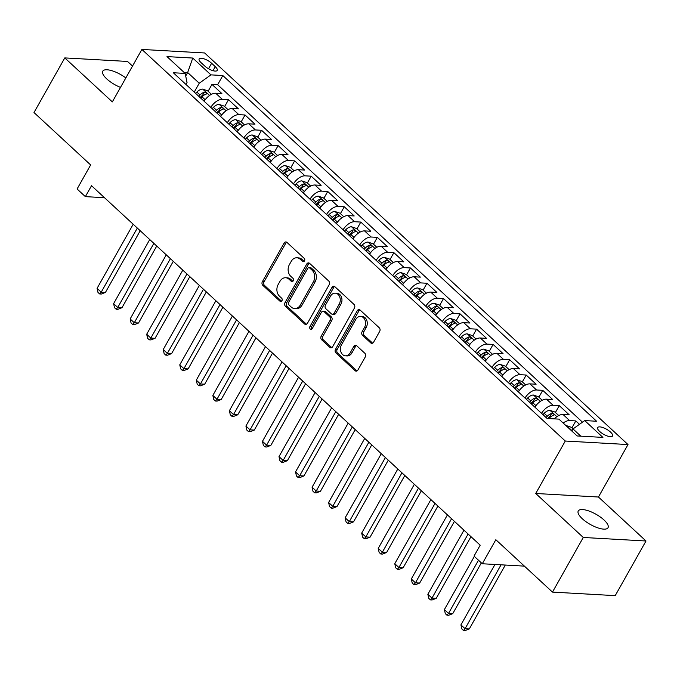 <?xml version="1.0" encoding="UTF-8"?>
<svg xmlns="http://www.w3.org/2000/svg" width="680" height="680" viewBox="0 0 680 680"><rect width="100%" height="100%" fill="white"/><g stroke="black" fill="none" stroke-linecap="round" stroke-linejoin="round"><path stroke-width="1.02" d="M304.504 260.916A1.836 1.419 -86.8 0 0 304.215 258.357L286.96 242.403A2.618 2.023 -86.8 0 0 285.906 241.935A2.618 2.023 -86.8 0 0 284.129 243.049L262.37 281.664A2.618 2.023 -86.8 0 0 262.786 285.311L280.032 301.265A1.836 1.419 -86.8 0 0 281.724 298.265L279.497 296.2A8.381 6.468 -86.8 0 1 278.171 284.529L279.981 281.308A8.381 6.468 -86.8 0 1 285.651 277.746A8.381 6.468 -86.8 0 1 289.043 279.25L291.278 281.316A1.836 1.419 -86.8 0 0 292.969 278.307L290.734 276.25A8.381 6.468 -86.8 0 1 289.408 264.579L291.227 261.358A8.381 6.468 -86.8 0 1 296.888 257.788A8.381 6.468 -86.8 0 1 300.288 259.301L302.524 261.366A1.836 1.419 -86.8 0 0 304.504 260.916M603.985 519.953A17.085 5.84 29.4 0 0 588.787 510.952A17.085 5.84 29.4 0 0 578.255 510.96A17.085 5.84 29.4 0 0 582.284 518.729A17.085 5.84 29.4 0 0 597.49 527.74A17.085 5.84 29.4 0 0 608.022 527.731A17.085 5.84 29.4 0 0 603.985 519.953M125.825 77.945A17.085 5.84 29.4 0 0 102.765 71.179A17.085 5.84 29.4 0 0 106.803 78.948A17.085 5.84 29.4 0 0 120.505 87.397M610.538 432.089A8.543 2.916 29.4 0 0 602.939 427.584A8.543 2.916 29.4 0 0 597.669 427.584A8.543 2.916 29.4 0 0 599.692 431.477A8.543 2.916 29.4 0 0 607.291 435.982A8.543 2.916 29.4 0 0 612.553 435.973A8.543 2.916 29.4 0 0 610.538 432.089M370.727 342.89A2.618 2.023 -86.8 0 0 371.79 343.357A2.618 2.023 -86.8 0 0 373.567 342.244L379.67 331.415A2.618 2.023 -86.8 0 0 379.253 327.769L360.094 310.046A2.618 2.023 -86.8 0 0 359.031 309.578A2.618 2.023 -86.8 0 0 357.263 310.692L335.503 349.308A2.618 2.023 -86.8 0 0 335.92 352.954L355.079 370.668A2.618 2.023 -86.8 0 0 356.142 371.144A2.618 2.023 -86.8 0 0 357.909 370.03L365.279 356.94A2.618 2.023 -86.8 0 0 364.871 353.294L356.668 345.712A2.618 2.023 -86.8 0 0 355.606 345.245A2.618 2.023 -86.8 0 0 353.838 346.358L350.183 352.844A7.013 5.406 -86.8 0 1 345.44 355.827A7.013 5.406 -86.8 0 1 340.918 351.925A7.013 5.406 -86.8 0 1 341.496 344.811L355.819 319.387A7.013 5.406 -86.8 0 1 360.553 316.412A7.013 5.406 -86.8 0 1 365.083 320.305A7.013 5.406 -86.8 0 1 364.505 327.42L362.117 331.661A2.618 2.023 -86.8 0 0 362.534 335.308L370.727 342.89L372.427 342.983A2.618 2.023 -86.8 0 0 372.657 343.171M132.515 66.07L127.517 61.447L64.787 57.91L34 112.548L90.644 164.942L77.095 188.989L85.365 196.631L91.528 185.708L480.182 545.182L474.028 556.104L482.29 563.754L524.399 566.125M583.27 537.463L646 541L598.451 497.021L535.729 493.485L583.27 537.463L552.483 592.101L495.839 539.716L482.29 563.754M535.729 493.485L565.284 441.031L141.891 49.436L204.62 52.964L628.005 444.558L565.284 441.031M64.787 57.91L112.336 101.889L141.891 49.436M329.179 284.716A2.618 2.023 -86.8 0 0 328.763 281.07L309.613 263.356A2.618 2.023 -86.8 0 0 308.55 262.879A2.618 2.023 -86.8 0 0 306.774 263.993L285.022 302.608A2.618 2.023 -86.8 0 0 285.43 306.255L304.589 323.977A2.618 2.023 -86.8 0 0 305.651 324.445A2.618 2.023 -86.8 0 0 307.42 323.332L329.179 284.716M334.849 286.697L354.008 304.419A2.618 2.023 -86.8 0 1 354.425 308.065L332.664 346.681A2.618 2.023 -86.8 0 1 330.897 347.795A2.618 2.023 -86.8 0 1 329.834 347.327L321.631 339.745A2.618 2.023 -86.8 0 1 321.224 336.099L330.046 320.433A2.618 2.023 -86.8 0 0 329.63 316.786L324.19 311.754A2.618 2.023 -86.8 0 0 323.127 311.287A2.618 2.023 -86.8 0 0 321.359 312.4L312.171 328.703A1.836 1.419 -86.8 0 1 309.901 326.604L332.019 287.343A2.618 2.023 -86.8 0 1 333.795 286.229A2.618 2.023 -86.8 0 1 334.849 286.697M646 541L615.213 595.637L552.483 592.101M579.479 424.32L575.815 420.928L571.957 427.771M563.167 423.028A10.676 5.729 -47.2 0 1 569.627 420.58L563.014 414.46L569.202 414.808L559.274 405.628L555.424 412.471M541.552 413.338A10.676 5.729 -47.2 0 1 553.087 405.28L546.473 399.16L552.662 399.508L542.733 390.337L538.883 397.171M525.019 398.046A10.676 5.729 -47.2 0 1 536.545 389.988L529.933 383.868L536.12 384.217L526.201 375.037L522.342 381.879M508.478 382.747A10.676 5.729 -47.2 0 1 520.013 374.688L513.391 368.569L519.579 368.917L509.66 359.737L505.81 366.579M491.938 367.455A10.676 5.729 -47.2 0 1 503.472 359.388L496.859 353.277L503.047 353.625L493.119 344.445L489.269 351.279M475.396 352.155A10.676 5.729 -47.2 0 1 486.931 344.097L480.318 337.977L486.506 338.325L476.578 329.146L472.727 335.988M458.864 336.855A10.676 5.729 -47.2 0 1 470.398 328.797L463.777 322.677L469.965 323.025L460.046 313.854L456.187 320.688M442.323 321.563A10.676 5.729 -47.2 0 1 453.858 313.505L447.244 307.385L453.424 307.734L443.504 298.554L439.654 305.397M425.782 306.264A10.676 5.729 -47.2 0 1 437.317 298.205L430.703 292.085L436.892 292.434L426.964 283.254L423.113 290.096M409.241 290.972A10.676 5.729 -47.2 0 1 420.775 282.905L414.162 276.786L420.35 277.134L410.431 267.962L406.572 274.797M392.708 275.672A10.676 5.729 -47.2 0 1 404.243 267.614L397.622 261.494L403.809 261.843L393.89 252.662L390.031 259.505M376.168 260.372A10.676 5.729 -47.2 0 1 387.702 252.314L381.089 246.194L387.277 246.542L377.349 237.362L373.499 244.205M359.626 245.08A10.676 5.729 -47.2 0 1 371.161 237.014L364.548 230.902L370.736 231.251L360.808 222.071L356.957 228.913M343.094 229.78A10.676 5.729 -47.2 0 1 354.62 221.723L348.007 215.602L354.195 215.951L344.275 206.771L340.416 213.613M326.553 214.481A10.676 5.729 -47.2 0 1 338.087 206.422L331.466 200.303L337.654 200.651L327.734 191.48L323.884 198.314M310.012 199.189A10.676 5.729 -47.2 0 1 321.547 191.131L314.933 185.011L321.122 185.359L311.194 176.179L307.343 183.022M293.471 183.889A10.676 5.729 -47.2 0 1 305.005 175.831L298.392 169.711L304.58 170.059L294.661 160.88L290.802 167.722M276.938 168.597A10.676 5.729 -47.2 0 1 288.473 160.531L281.851 154.419L288.039 154.768L278.12 145.588L274.261 152.422M260.398 153.297A10.676 5.729 -47.2 0 1 271.932 145.239L265.319 139.119L271.507 139.468L261.579 130.288L257.728 137.131M243.856 137.998A10.676 5.729 -47.2 0 1 255.391 129.94L248.778 123.819L254.966 124.168L245.038 114.996L241.188 121.831M227.324 122.706A10.676 5.729 -47.2 0 1 238.85 114.648L232.237 108.528L238.425 108.876L228.505 99.697L222.317 99.348A10.676 5.729 132.8 0 0 210.783 107.406M224.647 106.539L228.505 99.697M201.11 62.679L204.748 66.045A8.279 2.83 29.4 0 0 212.118 70.406A8.279 2.83 29.4 0 0 217.218 70.406A8.279 2.83 29.4 0 0 215.262 66.64L211.624 63.274A8.279 2.83 29.4 0 0 204.255 58.913A8.279 2.83 29.4 0 0 199.155 58.913A8.279 2.83 29.4 0 0 201.11 62.679M580.822 436.16L573.01 428.935L584.723 420.58L596.59 421.243L222.819 75.54L210.953 74.868L199.24 83.232L194.242 92.106M584.723 420.58L602.913 437.401L577.141 435.956L558.952 419.126L547.086 418.455L173.315 72.752L185.181 73.423L166.991 56.593L192.755 58.047L210.953 74.868M582.488 422.17L217.643 84.719L211.964 84.397L221.884 93.576L215.696 93.228A10.676 5.729 132.8 0 0 204.17 101.286M238.85 114.648L245.038 114.996M255.391 129.94L261.579 130.288M271.932 145.239L278.12 145.588M288.473 160.531L294.661 160.88M305.005 175.831L311.194 176.179M321.547 191.131L327.734 191.48M338.087 206.422L344.275 206.771M354.62 221.723L360.808 222.071M371.161 237.014L377.349 237.362M387.702 252.314L393.89 252.662M404.243 267.614L410.431 267.962M420.775 282.905L426.964 283.254M437.317 298.205L443.504 298.554M453.858 313.505L460.046 313.854M470.398 328.797L476.578 329.146M486.931 344.097L493.119 344.445M503.472 359.388L509.66 359.737M520.013 374.688L526.201 375.037M536.545 389.988L542.733 390.337M553.087 405.28L559.274 405.628M569.627 420.58L575.815 420.928M573.01 428.935L571.829 431.035M199.24 83.232L187.663 72.522L183.991 72.318M185.708 75.998L187.663 72.522L192.755 58.047M185.963 84.447L187.034 82.543L185.181 73.423M598.451 497.021L628.005 444.558M85.365 196.631L104.507 197.71M208.114 91.239L211.964 84.397M217.643 84.719L222.819 75.54M232.237 108.528A10.676 5.729 132.8 0 0 220.702 116.586M248.778 123.819A10.676 5.729 132.8 0 0 237.244 131.877M265.319 139.119A10.676 5.729 132.8 0 0 253.784 147.178M281.851 154.419A10.676 5.729 132.8 0 0 270.317 162.477M298.392 169.711A10.676 5.729 132.8 0 0 286.858 177.769M314.933 185.011A10.676 5.729 132.8 0 0 303.399 193.069M331.466 200.303A10.676 5.729 132.8 0 0 319.94 208.369M348.007 215.602A10.676 5.729 132.8 0 0 336.473 223.66M364.548 230.902A10.676 5.729 132.8 0 0 353.013 238.96M381.089 246.194A10.676 5.729 132.8 0 0 369.554 254.252M397.622 261.494A10.676 5.729 132.8 0 0 386.087 269.552M414.162 276.786A10.676 5.729 132.8 0 0 402.628 284.852M430.703 292.085A10.676 5.729 132.8 0 0 419.169 300.144M447.244 307.385A10.676 5.729 132.8 0 0 435.71 315.444M463.777 322.677A10.676 5.729 132.8 0 0 452.242 330.743M480.318 337.977A10.676 5.729 132.8 0 0 468.784 346.035M496.859 353.277A10.676 5.729 132.8 0 0 485.325 361.335M513.391 368.569A10.676 5.729 132.8 0 0 501.865 376.626M529.933 383.868A10.676 5.729 132.8 0 0 518.398 391.926M546.473 399.16A10.676 5.729 132.8 0 0 534.939 407.226M563.014 414.46A10.676 5.729 132.8 0 0 554.31 418.863M304.13 261.375L301.979 259.394A8.381 6.468 -86.8 0 0 298.588 257.89L296.888 257.788M285.651 277.746L287.343 277.839A8.381 6.468 -86.8 0 1 290.743 279.344L292.885 281.325M286.739 242.225A2.618 2.023 -86.8 0 0 285.829 243.143L264.07 281.758A2.618 2.023 -86.8 0 0 264.486 285.404L281.639 301.282M309.383 263.168A2.618 2.023 -86.8 0 0 308.474 264.095L286.714 302.71A2.618 2.023 -86.8 0 0 287.13 306.357L306.28 324.071A2.618 2.023 -86.8 0 0 306.51 324.25M309.706 268.005A1.836 1.419 -86.8 0 0 307.717 268.455L288.618 302.353A1.836 1.419 -86.8 0 0 288.915 304.903L291.261 307.079A8.381 6.468 -86.8 0 0 294.661 308.593A8.381 6.468 -86.8 0 0 300.33 305.023L313.387 281.851A8.381 6.468 -86.8 0 0 312.06 270.181L309.706 268.005L311.398 268.099A1.836 1.419 -86.8 0 0 310.658 267.775L308.958 267.673M294.661 308.593L296.361 308.686A8.381 6.468 -86.8 0 0 302.022 305.116L300.33 305.023M311.398 268.099L313.752 270.283A8.381 6.468 -86.8 0 1 315.078 281.945L302.022 305.116M323.127 311.287L324.827 311.38A2.618 2.023 -86.8 0 1 325.89 311.848L331.322 316.88A2.618 2.023 -86.8 0 1 331.738 320.526L322.915 336.192A2.618 2.023 -86.8 0 0 323.332 339.839L331.525 347.421A2.618 2.023 -86.8 0 0 331.755 347.599M334.628 286.518A2.618 2.023 -86.8 0 0 333.719 287.436L311.593 326.697A1.836 1.419 -86.8 0 0 311.797 329.171M339.201 304.181A7.013 5.406 -86.8 0 0 339.779 297.067A7.013 5.406 -86.8 0 0 335.249 293.165A7.013 5.406 -86.8 0 0 330.514 296.149L325.465 305.107A2.618 2.023 -86.8 0 0 325.881 308.754L331.322 313.786A2.618 2.023 -86.8 0 0 332.384 314.253A2.618 2.023 -86.8 0 0 334.152 313.14L339.201 304.181L340.892 304.274A7.013 5.406 -86.8 0 0 341.479 297.16A7.013 5.406 -86.8 0 0 336.949 293.267L335.249 293.165M332.384 314.253L334.075 314.347A2.618 2.023 -86.8 0 0 335.852 313.233L334.152 313.14M340.892 304.274L335.852 313.233M360.553 316.412L362.253 316.506A7.013 5.406 -86.8 0 1 366.784 320.399A7.013 5.406 -86.8 0 1 366.197 327.522L363.817 331.755A2.618 2.023 -86.8 0 0 364.225 335.401L372.427 342.983M345.44 355.827L347.14 355.921A7.013 5.406 -86.8 0 0 351.875 352.937L350.183 352.844M356.439 345.534A2.618 2.023 -86.8 0 0 355.529 346.451L351.875 352.937M359.873 309.868A2.618 2.023 -86.8 0 0 358.964 310.786L337.203 349.401A2.618 2.023 -86.8 0 0 337.611 353.048L356.771 370.77A2.618 2.023 -86.8 0 0 357 370.949M211.438 94.316L207.655 90.822L202.614 89.105A7.072 3.791 132.8 0 0 196.885 92.072L195.611 93.381M205.377 99.501A7.072 3.791 132.8 0 0 205.156 99.722L203.881 101.022M133.195 224.247L97.07 288.354L101.209 292.179L105.442 292.417L140.207 230.732M200.736 98.115L202.011 96.815A7.072 3.791 -47.2 0 1 206.32 94.044C207.162 93.143 206.507 92.531 204.331 92.208A7.072 3.791 132.8 0 0 200.031 94.979L198.756 96.288M200.124 97.546L201.28 96.365A3.604 1.929 -47.2 0 1 202.564 95.353L204.331 92.208M206.32 94.044L206.822 93.729M105.442 292.417L101.328 294.041L99.637 293.938L101.209 292.179L137.326 228.072M99.637 293.938L97.979 292.409L97.07 288.354M227.978 109.607L224.196 106.114L219.155 104.397A7.072 3.791 132.8 0 0 213.427 107.364L212.151 108.672M221.909 114.801A7.072 3.791 132.8 0 0 221.697 115.013L220.422 116.322M149.736 239.547L113.611 303.646L117.742 307.471L121.983 307.708L156.74 246.024M217.277 113.416L218.552 112.106A7.072 3.791 -47.2 0 1 222.853 109.335C223.703 108.443 223.04 107.831 220.873 107.499A7.072 3.791 132.8 0 0 216.571 110.27L215.296 111.58M216.665 112.846L217.821 111.656A3.604 1.929 -47.2 0 1 219.096 110.644L220.873 107.499M222.853 109.335L223.363 109.021M121.983 307.708L117.869 309.332L116.178 309.238L117.742 307.471L153.867 243.363M116.178 309.238L114.52 307.708L113.611 303.646M244.511 124.907L240.737 121.414L235.688 119.697A7.072 3.791 132.8 0 0 229.968 122.663L228.692 123.972M238.45 130.093A7.072 3.791 132.8 0 0 238.238 130.314L236.963 131.623M166.269 254.838L130.152 318.945L134.283 322.771L138.524 323.008L173.281 261.324M233.818 128.715L235.093 127.406A7.072 3.791 -47.2 0 1 239.394 124.635C240.244 123.743 239.581 123.131 237.413 122.799A7.072 3.791 132.8 0 0 233.104 125.57L231.829 126.88M233.198 128.146L234.353 126.956A3.604 1.929 -47.2 0 1 235.637 125.944L237.413 122.799M239.394 124.635L239.904 124.321M138.524 323.008L134.41 324.632L132.71 324.538L134.283 322.771L170.408 258.663M132.71 324.538L131.061 323.008L130.152 318.945M261.052 140.207L257.278 136.714L252.229 134.988A7.072 3.791 132.8 0 0 246.5 137.964L245.225 139.264M254.992 145.393A7.072 3.791 132.8 0 0 254.77 145.605L253.496 146.914M182.809 270.139L146.684 334.245L150.824 338.062L155.066 338.308L189.822 276.615M250.359 144.007L251.634 142.706A7.072 3.791 -47.2 0 1 255.935 139.935C256.785 139.034 256.122 138.422 253.946 138.1A7.072 3.791 132.8 0 0 249.645 140.87L248.37 142.171M249.738 143.438L250.894 142.256A3.604 1.929 -47.2 0 1 252.178 141.244L253.946 138.1M255.935 139.935L256.436 139.612M155.066 338.308L150.952 339.923L149.251 339.83L150.824 338.062L186.949 273.964M149.251 339.83L147.602 338.3L146.684 334.245M277.593 155.499L273.81 152.006L268.77 150.288A7.072 3.791 132.8 0 0 263.041 153.255L261.766 154.564M271.524 160.692A7.072 3.791 132.8 0 0 271.311 160.905L270.036 162.214M199.35 285.43L163.225 349.537L167.365 353.362L171.598 353.6L206.355 291.916M266.892 159.307L268.166 157.998A7.072 3.791 -47.2 0 1 272.476 155.227C273.317 154.334 272.654 153.722 270.487 153.391A7.072 3.791 132.8 0 0 266.186 156.162L264.911 157.471M266.279 158.737L267.435 157.547A3.604 1.929 -47.2 0 1 268.719 156.536L270.487 153.391M272.476 155.227L272.977 154.912M171.598 353.6L167.484 355.224L165.793 355.13L167.365 353.362L203.481 289.255M165.793 355.13L164.135 353.6L163.225 349.537M294.125 170.799L290.351 167.305L285.311 165.589A7.072 3.791 132.8 0 0 279.582 168.555L278.307 169.864M288.065 175.984A7.072 3.791 132.8 0 0 287.852 176.205L286.577 177.506M215.892 300.73L179.767 364.837L183.897 368.662L188.139 368.9L222.895 307.216M283.433 174.607L284.707 173.298A7.072 3.791 -47.2 0 1 289.008 170.527C289.858 169.626 289.195 169.014 287.028 168.691A7.072 3.791 132.8 0 0 282.727 171.462L281.452 172.771M282.82 174.029L283.976 172.847A3.604 1.929 -47.2 0 1 285.251 171.836L287.028 168.691M289.008 170.527L289.519 170.213M188.139 368.9L184.025 370.524L182.333 370.421L183.897 368.662L220.023 304.555M182.333 370.421L180.676 368.892L179.767 364.837M310.666 186.099L306.892 182.606L301.844 180.88A7.072 3.791 132.8 0 0 296.123 183.846L294.848 185.156M304.606 191.284A7.072 3.791 132.8 0 0 304.385 191.496L303.11 192.805M232.424 316.03L196.307 380.128L200.439 383.953L204.68 384.192L239.436 322.507M299.974 189.898L301.249 188.589A7.072 3.791 -47.2 0 1 305.55 185.819C306.399 184.926 305.736 184.314 303.569 183.982A7.072 3.791 132.8 0 0 299.26 186.754L297.984 188.062M299.353 189.329L300.509 188.147A3.604 1.929 -47.2 0 1 301.793 187.127L303.569 183.982M305.55 185.819L306.06 185.504M204.68 384.192L200.566 385.815L198.866 385.721L200.439 383.953L236.564 319.855M198.866 385.721L197.217 384.192L196.307 380.128M327.207 201.391L323.433 197.897L318.385 196.18A7.072 3.791 132.8 0 0 312.655 199.146L311.38 200.456M321.147 206.576A7.072 3.791 132.8 0 0 320.926 206.796L319.651 208.106M248.965 331.322L212.84 395.428L216.98 399.253L221.213 399.491L255.977 337.807M316.514 205.198L317.781 203.889A7.072 3.791 -47.2 0 1 322.091 201.119C322.932 200.226 322.277 199.614 320.101 199.282A7.072 3.791 132.8 0 0 315.8 202.054L314.525 203.362M315.894 204.629L317.05 203.439A3.604 1.929 -47.2 0 1 318.333 202.428L320.101 199.282M322.091 201.119L322.592 200.804M221.213 399.491L217.107 401.115L215.407 401.022L216.98 399.253L253.096 335.147M215.407 401.022L213.758 399.491L212.84 395.428M343.749 216.691L339.966 213.197L334.925 211.471A7.072 3.791 132.8 0 0 329.197 214.446L327.921 215.756M337.679 221.875A7.072 3.791 132.8 0 0 337.467 222.097L336.192 223.397M265.506 346.622L229.381 410.728L233.52 414.553L237.753 414.791L272.51 353.107M333.047 220.49L334.322 219.19A7.072 3.791 -47.2 0 1 338.623 216.418C339.473 215.518 338.81 214.906 336.642 214.582A7.072 3.791 132.8 0 0 332.341 217.353L331.067 218.654M332.435 219.921L333.591 218.739A3.604 1.929 -47.2 0 1 334.866 217.727L336.642 214.582M338.623 216.418L339.133 216.104M237.753 414.791L233.639 416.415L231.948 416.313L233.52 414.553L269.637 350.447M231.948 416.313L230.291 414.783L229.381 410.728M360.281 231.982L356.507 228.488L351.458 226.772A7.072 3.791 132.8 0 0 345.738 229.738L344.462 231.047M354.221 237.175A7.072 3.791 132.8 0 0 354.008 237.388L352.733 238.697M282.038 361.913L245.922 426.02L250.053 429.845L254.294 430.083L289.051 368.399M349.588 235.79L350.863 234.481A7.072 3.791 -47.2 0 1 355.164 231.71C356.014 230.817 355.351 230.205 353.183 229.874A7.072 3.791 132.8 0 0 348.874 232.645L347.599 233.954M348.967 235.221L350.124 234.03A3.604 1.929 -47.2 0 1 351.407 233.019L353.183 229.874M355.164 231.71L355.674 231.395M254.294 430.083L250.18 431.707L248.489 431.613L250.053 429.845L286.178 365.738M248.489 431.613L246.831 430.083L245.922 426.02M376.822 247.282L373.048 243.788L367.999 242.072A7.072 3.791 132.8 0 0 362.27 245.038L361.003 246.347M370.762 252.467A7.072 3.791 132.8 0 0 370.541 252.688L369.265 253.997M298.579 377.213L262.463 441.32L266.594 445.145L270.835 445.383L305.592 383.699M366.129 251.09L367.404 249.781A7.072 3.791 -47.2 0 1 371.705 247.01C372.555 246.118 371.892 245.505 369.716 245.174A7.072 3.791 132.8 0 0 365.415 247.945L364.14 249.254M365.508 250.52L366.664 249.33A3.604 1.929 -47.2 0 1 367.948 248.319L369.716 245.174M371.705 247.01L372.207 246.696M270.835 445.383L266.721 447.006L265.022 446.913L266.594 445.145L302.719 381.038M265.022 446.913L263.373 445.383L262.463 441.32M393.363 262.582L389.58 259.089L384.54 257.363A7.072 3.791 132.8 0 0 378.811 260.338L377.536 261.639M387.294 267.767A7.072 3.791 132.8 0 0 387.082 267.979L385.806 269.288M315.12 392.513L278.995 456.62L283.135 460.437L287.368 460.675L322.125 398.99M382.661 266.381L383.936 265.072A7.072 3.791 -47.2 0 1 388.246 262.301C389.087 261.409 388.425 260.797 386.257 260.474A7.072 3.791 132.8 0 0 381.956 263.236L380.681 264.546M382.05 265.812L383.205 264.63A3.604 1.929 -47.2 0 1 384.489 263.619L386.257 260.474M388.246 262.301L388.748 261.987M287.368 460.675L283.254 462.298L281.562 462.204L283.135 460.437L319.251 396.338M281.562 462.204L279.905 460.675L278.995 456.62M409.896 277.874L406.122 274.38L401.081 272.663A7.072 3.791 132.8 0 0 395.352 275.629L394.077 276.938M403.835 283.058A7.072 3.791 132.8 0 0 403.623 283.279L402.348 284.589M331.661 407.804L295.536 471.912L299.668 475.737L303.909 475.975L338.666 414.29M399.202 281.681L400.477 280.373A7.072 3.791 -47.2 0 1 404.778 277.601C405.628 276.709 404.966 276.097 402.798 275.765A7.072 3.791 132.8 0 0 398.497 278.536L397.222 279.846M398.591 281.112L399.747 279.922A3.604 1.929 -47.2 0 1 401.022 278.911L402.798 275.765M404.778 277.601L405.288 277.287M303.909 475.975L299.795 477.598L298.103 477.504L299.668 475.737L335.793 411.629M298.103 477.504L296.446 475.975L295.536 471.912M426.436 293.173L422.662 289.68L417.613 287.963A7.072 3.791 132.8 0 0 411.893 290.929L410.618 292.238M420.376 298.358A7.072 3.791 132.8 0 0 420.155 298.579L418.888 299.88M348.194 423.104L312.077 487.212L316.208 491.037L320.45 491.274L355.207 429.59M415.743 296.973L417.019 295.673A7.072 3.791 -47.2 0 1 421.32 292.901C422.17 292 421.506 291.389 419.339 291.065A7.072 3.791 132.8 0 0 415.029 293.837L413.754 295.146M415.123 296.403L416.279 295.222A3.604 1.929 -47.2 0 1 417.562 294.21L419.339 291.065M421.32 292.901L421.829 292.587M320.45 491.274L316.336 492.898L314.636 492.796L316.208 491.037L352.333 426.929M314.636 492.796L312.987 491.266L312.077 487.212M442.977 308.465L439.204 304.971L434.154 303.254A7.072 3.791 132.8 0 0 428.425 306.221L427.15 307.53M436.917 313.659A7.072 3.791 132.8 0 0 436.696 313.871L435.421 315.18M364.735 438.404L328.61 502.503L332.75 506.328L336.982 506.566L371.748 444.881M432.284 312.273L433.551 310.964A7.072 3.791 -47.2 0 1 437.861 308.193C438.702 307.3 438.048 306.688 435.871 306.357A7.072 3.791 132.8 0 0 431.57 309.128L430.296 310.437M431.664 311.703L432.82 310.522A3.604 1.929 -47.2 0 1 434.103 309.502L435.871 306.357M437.861 308.193L438.362 307.878M336.982 506.566L332.877 508.19L331.177 508.096L332.75 506.328L368.866 442.221M331.177 508.096L329.528 506.566L328.61 502.503M459.519 323.765L455.736 320.272L450.695 318.554A7.072 3.791 132.8 0 0 444.966 321.521L443.692 322.83M453.45 328.95A7.072 3.791 132.8 0 0 453.237 329.171L451.962 330.48M381.276 453.696L345.151 517.803L349.291 521.628L353.524 521.866L388.28 460.181M448.817 327.573L450.092 326.264A7.072 3.791 -47.2 0 1 454.393 323.493C455.243 322.6 454.58 321.988 452.412 321.657A7.072 3.791 132.8 0 0 448.112 324.428L446.837 325.737M448.205 327.003L449.361 325.813A3.604 1.929 -47.2 0 1 450.644 324.802L452.412 321.657M454.393 323.493L454.903 323.178M353.524 521.866L349.409 523.49L347.718 523.396L349.291 521.628L385.407 457.521M347.718 523.396L346.06 521.866L345.151 517.803M476.051 339.065L472.277 335.572L467.228 333.846A7.072 3.791 132.8 0 0 461.508 336.821L460.233 338.122M469.99 344.25A7.072 3.791 132.8 0 0 469.778 344.462L468.503 345.772M397.808 468.996L361.692 533.103L365.823 536.919L370.065 537.166L404.821 475.473M465.358 342.865L466.633 341.564A7.072 3.791 -47.2 0 1 470.934 338.793C471.784 337.892 471.121 337.28 468.954 336.957A7.072 3.791 132.8 0 0 464.644 339.728L463.377 341.028M464.746 342.295L465.902 341.113A3.604 1.929 -47.2 0 1 467.177 340.102L468.954 336.957M470.934 338.793L471.444 338.478M370.065 537.166L365.95 538.781L364.259 538.688L365.823 536.919L401.948 472.821M364.259 538.688L362.601 537.158L361.692 533.103M492.592 354.356L488.818 350.863L483.769 349.146A7.072 3.791 132.8 0 0 478.04 352.113L476.773 353.421M486.531 359.55A7.072 3.791 132.8 0 0 486.31 359.762L485.035 361.072M414.35 484.287L378.233 548.394L382.364 552.219L386.605 552.457L421.362 490.773M481.899 358.164L483.174 356.855A7.072 3.791 -47.2 0 1 487.475 354.084C488.325 353.192 487.662 352.58 485.486 352.249A7.072 3.791 132.8 0 0 481.185 355.019L479.91 356.328M481.279 357.595L482.435 356.405A3.604 1.929 -47.2 0 1 483.718 355.394L485.486 352.249M487.475 354.084L487.976 353.77M386.605 552.457L382.491 554.081L380.791 553.987L382.364 552.219L418.489 488.113M380.791 553.987L379.142 552.457L378.233 548.394M509.133 369.656L505.35 366.163L500.31 364.446A7.072 3.791 132.8 0 0 494.581 367.412L493.306 368.721M503.072 374.841A7.072 3.791 132.8 0 0 502.851 375.062L501.577 376.363M430.89 499.587L394.765 563.694L398.905 567.519L403.138 567.758L437.894 506.073M498.431 373.464L499.706 372.155A7.072 3.791 -47.2 0 1 504.016 369.385C504.858 368.483 504.194 367.872 502.027 367.548A7.072 3.791 132.8 0 0 497.726 370.32L496.451 371.628M497.819 372.895L498.975 371.705A3.604 1.929 -47.2 0 1 500.259 370.694L502.027 367.548M504.016 369.385L504.517 369.07M403.138 567.758L399.024 569.381L397.332 569.279L398.905 567.519L435.022 503.412M397.332 569.279L395.675 567.749L394.765 563.694M525.665 384.957L521.891 381.463L516.851 379.738A7.072 3.791 132.8 0 0 511.122 382.704L509.847 384.013M519.605 390.142A7.072 3.791 132.8 0 0 519.392 390.354L518.117 391.663M447.431 514.887L411.306 578.986L415.438 582.811L419.679 583.049L454.435 521.365M514.972 388.756L516.248 387.447A7.072 3.791 -47.2 0 1 520.548 384.676C521.399 383.784 520.736 383.171 518.568 382.84A7.072 3.791 132.8 0 0 514.267 385.611L512.992 386.92M514.361 388.186L515.516 387.005A3.604 1.929 -47.2 0 1 516.792 385.985L518.568 382.84M520.548 384.676L521.058 384.361M419.679 583.049L415.565 584.673L413.874 584.579L415.438 582.811L451.562 518.712M413.874 584.579L412.216 583.049L411.306 578.986M542.207 400.248L538.433 396.754L533.384 395.037A7.072 3.791 132.8 0 0 527.663 398.004L526.388 399.313M536.146 405.433A7.072 3.791 132.8 0 0 535.933 405.654L534.659 406.963M463.964 530.179L427.848 594.286L431.978 598.111L436.22 598.349L470.976 536.664M531.513 404.056L532.788 402.747A7.072 3.791 -47.2 0 1 537.09 399.976C537.939 399.083 537.277 398.471 535.109 398.14A7.072 3.791 132.8 0 0 530.799 400.911L529.524 402.22M530.893 403.486L532.049 402.296A3.604 1.929 -47.2 0 1 533.332 401.285L535.109 398.14M537.09 399.976L537.6 399.661M436.22 598.349L432.106 599.972L430.406 599.879L431.978 598.111L468.103 534.004M430.406 599.879L428.757 598.349L427.848 594.286M558.748 415.548L554.973 412.054L549.924 410.337A7.072 3.791 132.8 0 0 544.196 413.304L542.92 414.613M474.351 556.41L444.38 609.586L448.519 613.411L452.752 613.649L481.355 562.887M548.828 418.557L549.329 418.047A7.072 3.791 -47.2 0 1 553.63 415.276C554.472 414.375 553.817 413.763 551.641 413.44A7.072 3.791 132.8 0 0 547.34 416.211L546.065 417.512M547.715 418.498L548.59 417.596A3.604 1.929 -47.2 0 1 549.873 416.585L551.641 413.44M553.63 415.276L554.132 414.962M452.752 613.649L448.647 615.273L446.947 615.17L448.519 613.411L478.482 560.226M446.947 615.17L445.298 613.64L444.38 609.586M573.138 428.85L571.506 427.346L566.465 425.629A7.072 3.791 132.8 0 0 565.998 425.646M494.963 564.468L460.921 624.877L465.06 628.702L469.293 628.94L505.3 565.054M570.707 429.998L569.56 428.935M469.293 628.94L465.179 630.564L463.488 630.471L465.06 628.702L501.058 564.808M463.488 630.471L461.831 628.94L460.921 624.877M222.317 99.348L215.696 93.228M208.531 68.757L211.624 63.274M212.984 70.686L215.262 66.64M301.979 259.394L300.288 259.301M292.8 281.401L291.278 281.316M290.743 279.344L289.043 279.25M281.554 301.35L280.032 301.265M264.486 285.404L262.786 285.311M264.07 281.758L262.37 281.664M285.829 243.143L284.129 243.049M304.036 261.451L302.524 261.366M306.28 324.071L304.589 323.977M287.13 306.357L285.43 306.255M286.714 302.71L285.022 302.608M308.474 264.095L306.774 263.993M315.078 281.945L313.387 281.851M313.752 270.283L312.06 270.181M331.525 347.421L329.834 347.327M323.332 339.839L321.631 339.745M322.915 336.192L321.224 336.099M331.738 320.526L330.046 320.433M331.322 316.88L329.63 316.786M325.89 311.848L324.19 311.754M311.593 326.697L309.901 326.604M333.719 287.436L332.019 287.343M364.225 335.401L362.534 335.308M363.817 331.755L362.117 331.661M366.197 327.522L364.505 327.42M355.529 346.451L353.838 346.358M356.771 370.77L355.079 370.668M337.611 353.048L335.92 352.954M337.203 349.401L335.503 349.308M358.964 310.786L357.263 310.692M209.559 95.447L202.742 89.139M200.031 94.979L196.885 92.072M205.156 99.722L202.011 96.815M226.1 110.746L219.283 104.439M216.571 110.27L213.427 107.364M221.697 115.013L218.552 112.106M242.632 126.046L235.815 119.74M233.104 125.57L229.968 122.663M238.238 130.314L235.093 127.406M259.173 141.338L252.356 135.031M249.645 140.87L246.5 137.964M254.77 145.605L251.634 142.706M275.714 156.638L268.898 150.331M266.186 156.162L263.041 153.255M271.311 160.905L268.166 157.998M292.255 171.938L285.43 165.631M282.727 171.462L279.582 168.555M287.852 176.205L284.707 173.298M308.788 187.23L301.971 180.922M299.26 186.754L296.123 183.846M304.385 191.496L301.249 188.589M325.329 202.53L318.512 196.222M315.8 202.054L312.655 199.146M320.926 206.796L317.781 203.889M341.87 217.821L335.053 211.514M332.341 217.353L329.197 214.446M337.467 222.097L334.322 219.19M358.402 233.121L351.585 226.814M348.874 232.645L345.738 229.738M354.008 237.388L350.863 234.481M374.944 248.421L368.126 242.114M365.415 247.945L362.27 245.038M370.541 252.688L367.404 249.781M391.484 263.712L384.668 257.405M381.956 263.236L378.811 260.338M387.082 267.979L383.936 265.072M408.025 279.012L401.2 272.705M398.497 278.536L395.352 275.629M403.623 283.279L400.477 280.373M424.558 294.304L417.741 288.005M415.029 293.837L411.893 290.929M420.155 298.579L417.019 295.673M441.099 309.604L434.282 303.297M431.57 309.128L428.425 306.221M436.696 313.871L433.551 310.964M457.64 324.904L450.823 318.597M448.112 324.428L444.966 321.521M453.237 329.171L450.092 326.264M474.181 340.195L467.356 333.888M464.644 339.728L461.508 336.821M469.778 344.462L466.633 341.564M490.713 355.495L483.896 349.188M481.185 355.019L478.04 352.113M486.31 359.762L483.174 356.855M507.254 370.796L500.438 364.488M497.726 370.32L494.581 367.412M502.851 375.062L499.706 372.155M523.795 386.087L516.979 379.78M514.267 385.611L511.122 382.704M519.392 390.354L516.248 387.447M540.328 401.387L533.511 395.08M530.799 400.911L527.663 398.004M535.933 405.654L532.788 402.747M556.869 416.678L550.052 410.372M547.34 416.211L544.196 413.304M549.95 418.616L549.329 418.047M572.024 430.695L566.593 425.671"/></g></svg>
